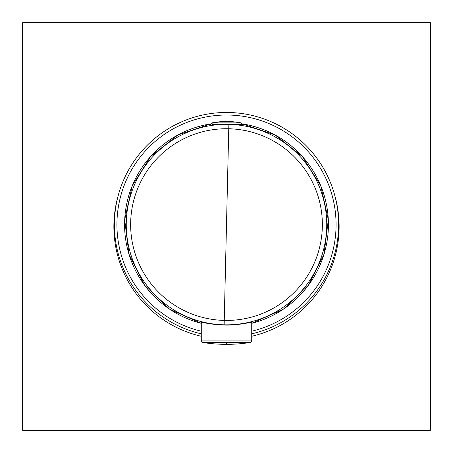 <?xml version="1.0" encoding="UTF-8"?>
<svg xmlns="http://www.w3.org/2000/svg" width="453" height="453" viewBox="0 0 453 453"><rect width="100%" height="100%" fill="white"/><g stroke="black" fill="none" stroke-linecap="round" stroke-linejoin="round"><path stroke-width="0.68" d="M201.274 323.34L169.609 309.156L144.535 285.169L128.963 254.161L124.688 219.728L132.219 185.86L150.673 156.472L177.916 134.983L210.787 123.879A101.925 101.925 0 0 0 201.274 323.34M242.213 123.879L275.084 134.983L302.327 156.478L320.781 185.86L328.312 219.728L324.037 254.161L308.465 285.169L283.391 309.156L251.726 323.34A101.925 101.925 0 0 0 242.213 123.879M201.274 322.14L200.889 321.998C207.604 323.669 215.351 324.693 224.127 325.061L224.133 324.807A100.249 100.249 0 0 0 326.721 226.953A100.249 100.249 0 0 0 228.867 124.365A100.249 100.249 0 0 0 126.279 222.219A100.249 100.249 0 0 0 224.133 324.807A100.249 100.249 0 0 1 126.279 222.219A100.249 100.249 0 0 1 228.867 124.365L228.873 124.099C244.569 125.413 246.426 125.419 234.444 124.116L240.237 124.943L228.867 124.365A100.249 100.249 0 0 1 326.721 226.953A100.249 100.249 0 0 1 224.133 324.807L224.127 325.061C233.431 325.475 244.988 323.691 252.111 321.998L251.726 322.14M218.595 124.365L228.873 124.099L218.595 124.365L210.543 125.204L218.595 124.365M241.783 125.056L242.457 125.204M228.867 124.365L228.759 128.754A95.855 95.855 0 0 0 130.668 222.327A95.855 95.855 0 0 0 224.241 320.418A95.855 95.855 0 0 0 322.332 226.845A95.855 95.855 0 0 0 228.759 128.754L224.241 320.418A95.855 95.855 0 0 0 322.332 226.845A95.855 95.855 0 0 0 228.759 128.754A95.855 95.855 0 0 0 130.668 222.327A95.855 95.855 0 0 0 224.241 320.418L228.867 124.365M224.133 324.807L224.241 320.418L224.133 324.807M212.638 124.388L218.278 124.388L212.638 124.388A1.529 1.342 -90 0 1 213.72 122.888A1.529 1.342 90 0 0 212.638 124.388L212.638 124.96L212.638 124.388M213.72 122.888A76.444 67.084 -90 0 1 226.5 121.489A76.444 67.084 -90 0 0 213.72 122.888L241.058 122.888A76.444 76.444 0 0 0 211.942 122.888L241.058 122.888L242.298 124.388L234.722 124.388M241.126 125.056L242.298 125.056L242.298 124.388M211.942 122.888L210.702 124.388L210.702 125.056L211.874 125.056C210.322 125.056 210.322 125.056 211.874 125.056M203.437 342.598A2.548 2.548 0 0 1 201.274 340.078A2.548 2.548 90 0 0 203.437 342.598A2.548 2.548 90 0 1 201.274 340.078L251.726 340.078L201.274 340.078L201.274 322.06L201.274 340.078A2.548 2.548 0 0 0 203.437 342.598L249.563 342.598A2.548 2.548 0 0 0 251.726 340.078L251.726 322.06L251.726 340.078A2.548 2.548 0 0 1 249.563 342.598L249.563 342.598A152.888 152.888 0 0 1 203.437 342.598L203.437 342.598A152.888 152.888 0 0 0 226.5 344.348L226.5 342.598L226.5 344.348A152.888 152.888 0 0 0 249.563 342.598L203.437 342.598A152.888 152.888 0 0 0 226.5 344.348M172.746 126.194A112.118 112.118 0 0 0 201.274 333.827A112.118 112.118 0 0 1 172.746 126.194A112.118 112.118 0 0 1 324.892 170.832A112.118 112.118 0 0 1 280.254 322.978A112.118 112.118 0 0 0 324.892 170.832A112.118 112.118 0 0 0 172.746 126.194M251.726 333.827A112.118 112.118 0 0 0 280.254 322.978A112.118 112.118 0 0 1 251.726 333.827M430.35 430.35L430.35 22.65L22.65 22.65L22.65 430.35L430.35 430.35M251.726 336.268A112.627 112.627 0 0 0 334.812 195.628M118.188 195.628A112.627 112.627 0 0 0 201.274 336.268M251.726 331.211A109.569 109.569 0 0 0 322.655 172.055A109.569 109.569 0 0 0 117.91 239.207A109.569 109.569 0 0 0 201.274 331.211"/></g></svg>
